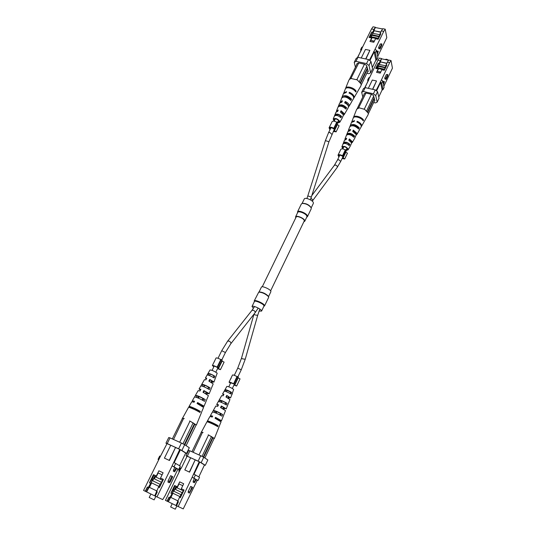 <?xml version="1.0" encoding="UTF-8"?>
<svg xmlns="http://www.w3.org/2000/svg" width="536" height="536" viewBox="0 0 536 536"><rect width="100%" height="100%" fill="white"/><g stroke="black" fill="none" stroke-linecap="round" stroke-linejoin="round"><path stroke-width="0.8" d="M197.918 403.749L200.049 404.519L198.126 403.333M216.008 418.06L217.716 419.105L215.827 418.422M337.432 124.58L334.471 130.643L336.119 131.849L339.067 125.786L337.432 124.58L336.896 124.848M335.08 128.566L334.357 128.03L337.332 121.94L338.055 122.469L335.08 128.566L333.975 129.082C332.186 127.756 330.833 127.461 329.915 128.218L330.196 129.303M333.533 130.945L334.471 130.643M337.332 121.94L336.735 122.228C334.477 120.962 332.916 120.794 332.045 121.732L330.866 124.305M336.735 122.228L333.76 128.312C331.496 127.045 329.935 126.871 329.07 127.796L330.826 124.218M329.07 127.796L329.955 129.806M333.285 131.447L336.119 131.849M334.357 128.03L333.76 128.312M330.645 124.613L330.437 125.029M345.928 152.03L343.147 157.859L344.702 158.978L347.475 153.155L345.586 152.217M343.77 156.023L343.087 155.534L345.881 149.678L346.564 150.174L343.77 156.023L342.698 156.458C340.983 155.206 339.683 154.917 338.812 155.594L339.114 156.586M342.296 158.1L343.147 157.859M345.881 149.678L345.298 149.919C343.12 148.713 341.626 148.532 340.802 149.383L338.94 153.283M345.298 149.919L342.511 155.762C340.32 154.556 338.826 154.368 338.008 155.206L338.899 157.041M342.075 158.556L344.702 158.978M343.087 155.534L342.511 155.762M339.757 151.936L339.154 152.827L339.63 151.909M222.165 361.003L218.48 368.56L220.437 369.659L224.108 362.108L221.716 360.996M218.46 367.663L217.596 367.18L221.308 359.576L222.172 360.065L218.46 367.663L217.536 367.609C215.398 366.403 213.998 365.86 213.321 365.981L213.918 366.631M217.65 368.44L218.48 368.56M221.308 359.576L220.805 359.562C218.239 358.249 216.665 357.72 216.082 357.968L212.37 365.519L213.831 366.818M220.805 359.562L217.1 367.153C214.521 365.84 212.946 365.297 212.37 365.519M217.556 368.627L220.437 369.659M217.596 367.18L217.1 367.153M214.521 361.351L214.092 362.081M238.225 377.84L234.808 385.009L236.637 386.034L240.048 378.865L237.951 377.84M234.882 384.265L234.078 383.81L237.522 376.6L238.326 377.049L234.882 384.265L229.951 382.603L230.527 383.193M234.044 384.888L234.808 385.009M237.522 376.6L237.026 376.56C234.567 375.314 233.053 374.791 232.497 375.006L230.245 379.723M237.026 376.56L233.582 383.763C231.117 382.51 229.602 381.98 229.06 382.168L230.447 383.361M233.971 385.056L236.637 386.034M234.078 383.81L233.582 383.763M231.103 378.322L230.467 379.24L230.969 378.275M259.069 311.048L261.575 311.094L261.407 310.451C260.208 308.481 252.342 305.151 252.014 306.471L253.461 308.3M261.575 311.094L263.987 306.076L263.826 305.426C262.64 303.423 254.788 300.113 254.446 301.46L252.014 306.471M263.913 306.224L264.57 305.875L264.395 305.172C263.122 303.007 254.607 299.416 254.238 300.884L254.372 301.614M264.57 305.875L268.663 297.359L268.502 296.629C265.528 293.842 262.278 292.334 258.754 292.113L254.238 300.884M268.442 296.381L268.302 296.113C265.561 293.534 262.56 292.147 259.303 291.939L258.754 292.113M302.083 203.466L304.26 198.983C304.897 197.06 312.481 200.015 313.319 202.521L313.359 203.379L311.195 207.874M310.981 207.385L310.954 207.332C308.823 204.685 306.056 203.345 302.659 203.318L302.612 203.332M304.756 221.268L306.894 216.832L306.84 215.995C305.956 213.549 298.338 210.548 297.735 212.403L295.584 216.839C296.174 215.003 303.805 218.018 304.696 220.443L304.756 221.268L303.845 221.783M306.726 217.167L307.45 216.658L307.389 215.753C306.438 213.1 298.177 209.851 297.527 211.861L297.574 212.745M307.45 216.658L311.235 208.772L311.161 207.794C308.85 204.926 305.848 203.479 302.163 203.446L301.353 203.995L297.527 211.861M295.745 217.871L295.584 216.839M270.64 290.814L304.22 221.013L304.167 220.283C303.369 218.145 296.643 215.485 296.12 217.1L262.278 286.767M268.536 296.616L270.908 291.671L270.767 290.988C269.635 288.917 261.816 285.655 261.434 287.095L259.035 292.02M174.729 470.554L175.989 467.955L174.662 467.332L173.302 471.178L174.629 471.801L174.729 470.554L173.396 469.931M162.596 480.269L158.468 487.157L154.723 495.874L162.723 499.599L165.162 495.572L177.932 469.194L178.696 469.496L176.746 468.39L174.629 471.801M172.726 476.698L170.193 481.924L169.302 482.762L169.41 481.516L171.949 476.283L172.726 476.698M171.949 476.283L170.622 475.653L168.076 480.886L167.976 482.125L169.302 482.762M173.758 462.494L175.654 463.446L174.012 466.829L172.103 465.878L179.788 449.423L180.438 449.751L174.14 462.682M178.696 469.496L180.31 466.153L175.654 463.446M158.777 459.647L158.053 459.372L159.708 456.022L160.431 456.297L143.568 490.433L145.276 491.271L147.367 487.03L145.705 491.465L145.276 491.271M158.723 459.747L158.053 459.372M175.989 467.955L174.012 466.829M149.175 487.244L156.653 490.875L149.175 487.244L146.616 491.907L148.278 487.472L152.05 480.852M158.468 487.157L159.386 487.606L163.393 479.398L160.793 478.166M156.385 491.418L157.309 491.86L155.226 496.135M149.336 487.318L151.541 482.836M152.579 480.725L155.159 475.492L152.934 479.606L152.03 479.171L154.093 474.976L153.464 474.655L156.311 476.015L158.891 470.782L163.091 472.772L160.519 478.025M152.251 480.571L152.934 479.606M146.616 491.907L145.705 491.465M148.278 487.472L147.367 487.03M150.361 483.244L149.45 482.802L152.03 479.171M159.654 471.191L158.891 470.782M154.093 474.976L154.998 475.412M155.159 475.492L155.601 475.7M169.215 460.35L175.54 447.439L169.463 460.498L164.425 458.126L170.75 445.262L175.54 447.439M169.463 460.498L164.425 458.126M160.465 456.31L167.031 443.607L160.431 456.297M179.587 465.73L185.704 453.088L180.438 449.751M185.677 453.141L186.555 453.429L189.302 447.754L184.665 444.706L181.871 450.454L178.615 448.8L181.423 443.044L184.665 444.706M167.219 443.607L165.946 443.192L168.76 437.51L170.033 437.899L167.219 443.607L178.615 448.8M181.423 443.044L170.033 437.899M186.555 453.429L181.871 450.454M165.946 443.192L166.709 443.667M170.736 445.295L167.031 443.607M179.788 449.423L175.781 447.594M154.723 495.867L146.831 492.008M149.45 482.802L153.464 474.655M156.954 496.986L172.103 465.878L174.662 467.332M177.932 469.194L176.699 468.491M162.83 480.544L162.522 480.229L163.018 479.218M162.086 474.829L158.16 472.96L156.097 477.154L160.304 479.164L160.8 478.159M160.304 479.164L160.954 478.233M156.097 477.154L162.522 480.229M150.904 493.998L149.196 497.482L154.134 499.874L155.815 496.423M155.608 475.68L154.576 478.97L161.591 482.333M155.118 476.685L156.257 477.234M160.344 484.47L152.204 480.544L151.165 482.655L158.978 486.427L151.165 482.655M159.775 485.288L160.204 484.397M151.641 482.882L149.437 487.365M155.252 475.539L152.68 480.779M209.335 381.304L210.105 379.783L209.723 379.421L213.643 381.759L213.898 382.181L212.109 381.659L211.673 382.583M211.124 388.922L213.187 383.91L208.859 381.069L209.723 379.421M212.484 382.014L212.102 382.865M210.105 379.783L212.705 381.377L212.906 381.706L212.109 381.659M203.626 392.52L204.397 391.012L203.874 390.55L208.805 393.404L209.12 393.866L206.755 393.096L206.347 393.967M206.28 400.687L208.404 395.615L203.003 392.225L203.874 390.55M207.258 393.545L206.909 394.315M204.397 391.012L207.546 392.881L207.78 393.216L206.755 393.096M197.851 403.876L198.253 403.092L197.59 402.543L203.606 405.926L203.988 406.422L201.663 405.906M201.382 412.566L203.573 407.434L197.081 403.508L197.59 402.543M201.637 405.893L200.946 405.484M198.253 403.092L201.998 405.243L202.273 405.598L201.007 405.363M213.281 377.384L213.965 375.85L214.856 376.212L214.145 377.934C210.762 375.944 208.417 374.972 207.104 375.033L210.018 369.954C211.921 370.095 214.313 371.167 217.207 373.177L213.898 382.181M208.069 388.084L208.457 388.245M211.157 388.881L209.12 393.866M203.667 386.657L204.075 385.887L204.39 386.081M208.149 387.91L208.544 388.051M197.998 397.27L198.715 397.665M202.494 399.501L203.291 399.836M206.353 400.627L203.988 406.422M197.69 397.846L198.112 397.055L198.809 397.471M202.588 399.307L203.392 399.615M201.503 412.499L196.39 424.994L190.622 421.464L196.129 425.021L186.113 445.657M192.042 408.445L193.007 408.868M197.161 410.877L198.186 411.286M208.189 388.855L208.866 387.334L210.079 387.836C206.132 385.511 203.365 384.339 201.77 384.319L204.444 379.662L205.891 379.857L206.762 378.208L205.375 378.041L206.333 379.019M203.023 400.439L203.7 398.931L205.234 399.581C200.625 396.888 197.362 395.474 195.446 395.334L198.146 390.63L200.029 390.978L200.906 389.31L199.084 388.989L200.43 390.215M194.099 402.241L194.608 401.276L192.324 400.761L194.106 402.228L191.781 401.712L189.054 406.456L190.937 407.414L190.675 407.903M194.267 401.926L194.032 401.598L194.447 401.585M208.203 375.113L208.913 373.793L208.028 373.438C209.295 373.344 211.566 374.275 214.856 376.212M213.965 375.85C211.566 374.483 209.884 373.793 208.913 373.793M210.079 387.836L209.362 389.578C205.315 387.2 202.474 385.987 200.833 385.954L199.084 388.989M202.293 386.148L202.963 384.888L201.757 384.392L200.9 385.9M208.866 387.334C205.985 385.692 204.022 384.882 202.963 384.888M205.234 399.581L204.511 401.343C199.801 398.596 196.464 397.143 194.494 396.982L192.324 400.761M196.323 397.323L196.973 396.097L195.452 395.454L194.615 396.921M203.7 398.931C200.39 397.062 198.153 396.117 196.98 396.084L196.973 396.097M198.132 411.407L198.467 410.65L200.337 411.447L199.915 412.465C196.806 410.382 188.538 406.717 188.505 407.407L182.434 418.402M188.679 407.347L189.094 406.623M200.337 411.447C197.255 409.377 189.087 405.772 189.054 406.456M198.467 410.65C194.782 408.586 192.277 407.501 190.943 407.38L190.937 407.414M172.317 438.93L182.548 418.16L183.614 418.402L182.32 418.174M189.603 420.968L190.622 421.464M183.614 418.402L173.53 439.48M179.674 442.254L189.992 421.135M193.174 422.81L182.944 443.821M194.883 424.09L184.813 444.806M194.434 423.755L184.33 444.532M183.875 418.462L184.263 418.629M194.481 481.596L195.64 479.144L194.38 478.554L193.221 481L193.114 482.159L194.374 482.755L194.481 481.596L193.221 481M183.265 490.808L179.48 497.328L176.009 505.528L183.245 508.892L197.268 480.196L198.032 480.504L196.317 479.526L194.374 482.755M192.598 487.365L189.463 493.093L191.915 486.996L192.598 487.365M191.915 486.996L190.655 486.4L188.31 491.338L188.196 492.49L189.463 493.093M193.65 474.072L195.419 474.956L193.898 478.152L192.129 477.268L199.211 461.731L199.814 462.039L194.005 474.246M198.032 480.504L199.526 477.348L195.419 474.956M179.466 471.332L178.736 471.043L180.264 467.888L180.994 468.169L165.443 500.369L167.065 501.167L168.994 497.167L167.44 501.334L167.065 501.167M179.419 471.425L178.736 471.043M195.64 479.144L193.898 478.152M170.662 497.354L177.805 500.825L170.662 497.354L168.311 501.763L169.858 497.589L173.329 491.318M179.48 497.328L180.351 497.75L184.042 490.011L181.322 488.705L181.248 489.844L181.704 488.892M177.563 501.334L178.434 501.763L176.518 505.79M170.803 497.421L172.833 493.194M173.791 491.211L176.17 486.266L174.126 490.152L173.262 489.737L175.165 485.784L174.615 485.502L177.322 486.795L179.694 481.857L183.694 483.753L181.322 488.705M173.503 491.07L174.126 490.152M168.311 501.763L167.44 501.334M169.858 497.589L168.994 497.167M171.775 493.602L170.91 493.187L173.262 489.737M180.371 482.219L179.694 481.857M175.165 485.784L176.029 486.199M176.17 486.266L176.619 486.487M189.362 472.042L195.191 459.855L189.577 472.169L184.806 469.918L190.649 457.771L195.191 459.855M189.577 472.169L184.806 469.918M181.248 468.29L187.098 456.183L181.248 468.29M198.816 476.933L204.471 464.987L199.814 462.039M204.451 465.027L205.301 465.328L207.841 459.962L203.74 457.268L201.161 462.695L198.132 461.161L200.725 455.727L203.74 457.268M187.305 456.203L186.032 455.768L188.625 450.401L189.905 450.81L187.305 456.203L198.132 461.161M200.725 455.727L189.905 450.81M205.301 465.328L201.161 462.695M186.032 455.768L186.776 456.237M190.635 457.804L187.098 456.183M199.211 461.731L195.405 459.988M176.016 505.522L168.498 501.843M170.91 493.187L174.615 485.502M178.16 506.594L192.129 477.268L194.38 478.554M197.268 480.196L196.27 479.626M183.52 491.11L183.212 490.782L183.667 489.83M182.763 485.69L179.017 483.908L177.115 487.861L181.114 489.777M177.115 487.861L183.212 490.782M172.224 503.666L170.649 506.956L175.285 509.2L176.84 505.944M176.625 486.467L175.654 489.549L182.334 492.758M176.17 487.412L177.255 487.934M181.188 494.775L173.463 491.05L172.505 493.033L179.942 496.631M179.949 496.631L172.505 493.033M180.659 495.572L181.068 494.715M172.92 493.241L170.89 497.462M176.257 486.313L173.878 491.251M226.366 397.189L227.09 395.742L226.748 395.421L230.594 397.92L228.859 397.404L228.443 398.315M228.041 404.291L229.937 399.561L225.944 396.988L226.748 395.421M229.194 397.719L228.825 398.55M227.09 395.742L229.495 397.203L228.859 397.404M221.08 407.829L221.797 406.389L221.341 405.987L225.917 408.613L223.887 408.238L223.492 409.102M223.572 415.447L225.515 410.65L220.53 407.568L221.341 405.987M224.336 408.633L223.994 409.397M221.797 406.389L224.718 408.104L223.887 408.238M215.74 418.596L216.115 417.846L215.526 417.356L221.113 420.479L221.428 420.887L218.48 420.01M219.05 426.69L221.046 421.845L215.057 418.274L215.526 417.356M216.115 417.846L219.586 419.822L218.547 419.856M226.755 391.052L226.406 391.716M232.457 393.25L231.807 394.878M221.241 401.578L221.616 401.792M225.16 403.501L225.602 403.675M228.061 404.271L226.172 408.995M220.912 402.208L221.321 401.417L221.69 401.638M225.241 403.34L225.676 403.508M215.686 412.191L216.437 412.599M220.001 414.321L220.825 414.663M223.619 415.4L221.428 420.887M215.365 412.814L215.787 412.003L216.517 412.425M220.082 414.147L220.912 414.462M219.13 426.636L214.413 438.468L209.134 435.279L214.125 438.482L204.853 457.999M210.125 422.85L212.022 423.688M214.139 424.706L216.102 425.517M225.314 404.332L225.951 402.878L227.103 403.36C223.365 401.183 220.732 400.064 219.204 400.003L221.69 395.595L223.123 395.816L223.927 394.255L222.554 394.054L223.546 394.998M220.544 415.306L221.167 413.872L222.634 414.495C218.279 411.976 215.177 410.623 213.328 410.449L215.834 405.993L217.703 406.375L218.514 404.794L216.712 404.439L218.092 405.618M218.212 405.383L217.971 405.048L218.387 405.035M216.021 425.691L216.336 424.968L218.105 425.731C215.271 423.842 207.412 420.358 207.399 420.988L209.931 416.492L212.223 417.055L212.692 416.144L210.434 415.594L212.249 417.008M212.377 416.76L212.048 416.378L212.558 416.398M230.038 393.444L230.668 391.99L231.519 392.339L230.862 393.973C227.653 392.104 225.415 391.18 224.162 391.193L222.554 394.054M225.194 391.287L225.864 390.014L225.02 389.665L224.162 391.193M231.519 392.339C228.396 390.523 226.232 389.632 225.026 389.659L226.869 386.376C228.691 386.557 230.962 387.568 233.683 389.424L230.594 397.92M230.668 391.99L225.864 390.014M227.103 403.36L226.44 405.015C222.614 402.784 219.907 401.632 218.333 401.558L216.712 404.439M219.7 401.759L220.343 400.533L219.197 400.05L218.373 401.518M225.951 402.878C223.271 401.363 221.401 400.586 220.343 400.533M222.634 414.495L221.964 416.164C217.516 413.591 214.34 412.211 212.45 412.01L210.434 415.594M214.152 412.345L214.782 411.152L213.328 410.529L212.531 411.963M221.167 413.872C218.045 412.124 215.914 411.213 214.782 411.152M218.105 425.731L217.723 426.696C214.862 424.793 206.896 421.256 206.896 421.886L201.302 432.311M208.913 422.368L209.181 421.865L207.425 421.108L207.017 421.839M216.336 424.968C212.852 423.038 210.467 422 209.181 421.852M191.942 451.734L201.415 432.076L202.474 432.344L201.161 432.083M208.176 434.81L209.134 435.279M202.474 432.344L193.168 452.29M199.003 454.943L208.544 434.971M211.512 436.525L202.045 456.397M213.02 437.657L203.707 457.248M212.625 437.356L203.271 457.027M202.735 432.411L203.104 432.572M376.46 50.351L375.334 52.662L373.927 51.543L375.053 49.232L376.46 50.351L377.076 53.366L378.255 51.275L377.317 54.531L377.927 57.499L376.821 59.791L375.77 60.374M378.255 51.275L377.036 51.021L376.681 51.423M379.816 47.724L381.833 43.892L381.753 45.386L380.051 48.897L379.816 47.724L378.597 47.469L378.831 48.642L380.051 48.897M381.833 43.892L380.299 43.965L378.597 47.469M361.753 47.322L362.765 46.706L361.632 48.997L360.621 49.607L361.753 47.322M360.621 49.607L360.855 50.632M375.334 52.662L376.821 59.791M385.23 29.178L383.763 31.349L381.344 30.874L382.818 28.703L385.23 29.178L386.791 37.634L377.706 56.414M380.781 32.026L373.947 30.686L375.414 27.262L373.927 29.426L371.843 34.505M380.681 32.227L373.947 30.686M377.994 39.001L381.344 30.874M379.977 33.668L380.821 33.828L378.168 39.262L375.542 38.739L373.82 42.25L369.954 41.466L371.676 37.962L369.063 37.44L371.729 32.039L369.646 37.553M371.783 34.706L370.483 37.721M373.994 30.914L372.801 33.333M371.883 35.195L370.624 37.755M371.468 35.724L370.631 35.557M372.56 32.2L371.729 32.039M373.927 29.426L371.535 28.957L373.023 26.8L375.414 27.262M371.763 38.364L371.676 37.962M356.815 64.38L356.708 63.918L358.45 62.906L364.574 64.219L366.537 65.338L368.178 71.214L368.024 71.864L367.575 71.764M368.118 70.94L367.91 71.362M365.679 58.953L369.894 50.351L365.921 59.007M361.251 58.015L365.472 49.433L369.894 50.351M369.398 60.253L373.927 51.543M373.672 51.489L374.155 51.878L375.89 60.126L372.292 67.556M361.632 48.997L357.733 57.446M357.391 57.654L361.887 49.051M374.155 51.878L369.894 60.642M368.513 59.556L370.966 61.486L369.002 65.519L366.544 63.59L368.513 59.556L357.954 57.319L355.971 61.325L354.236 62.35L356.212 58.35L357.954 57.319M366.832 73.298L368.848 73.74L370.624 72.769L372.56 68.776L370.966 61.486M355.971 61.325L366.544 63.59M355.435 67.188L354.236 62.35M369.002 65.519L370.624 72.769M371.535 28.957L362.765 46.706M383.763 31.349L375.053 49.232M382.637 28.964L375.475 27.57M374.363 41.145L370.751 40.414L372.131 37.614L378.295 39.007M375.991 38.384L375.79 38.786M374.262 41.339L370.751 40.414M382.309 28.904L379.314 28.314M378.369 38.237L371.944 36.95L371.033 37.835M371.133 37.627L372.031 37.808M379.019 36.75L371.91 35.336L371.77 34.652L379.146 36.334M371.77 34.652L372.453 33.266L379.662 34.686M379.421 35.463L379.099 36.113M371.91 35.336L370.718 37.768M374.081 30.927L372.888 33.346M340.849 112.299L341.077 110.724L344.266 113.679L344.186 114.691L343.583 115.2M342.022 118.396L343.529 114.972L340.454 112.104L341.077 110.724M341.271 111.388L343.335 113.458L343.214 114.309M345.144 103.093L345.251 101.485C347.375 102.456 348.688 103.649 349.191 105.063L348.534 106.785M346.832 110.068L348.36 107.508L348.46 106.342C347.971 104.976 346.698 103.81 344.628 102.852L345.251 101.485M345.492 102.349L347.958 104.768L347.985 105.384M349.673 93.365L349.392 92.313C351.924 93.418 353.485 94.818 354.075 96.514L353.686 98.222M351.589 101.8L353.532 98.604L353.66 97.237C353.077 95.562 351.536 94.182 349.037 93.09L349.392 92.313M334.384 116.118C335.998 114.851 338.162 115.381 340.876 117.712L341.62 116.419C338.826 113.994 336.588 113.444 334.926 114.778L334.384 116.118M341.62 116.419L340.729 116.198C338.725 114.583 337.084 114.188 335.811 114.999L334.926 114.778L335.945 112.259L337.647 111.428L338.27 110.048L336.494 110.898L338.049 107.039C340.085 105.458 342.698 106.128 345.874 109.056L346.618 107.77C343.375 104.761 340.695 104.064 338.591 105.693L338.109 106.919M340.253 117.089L340.702 116.252M335.811 114.999L335.637 115.394M346.618 107.77L345.425 107.488C343.087 105.512 341.184 105.056 339.73 106.121L338.544 105.84M345.057 108.171L345.425 107.488M340.065 102.617L341.687 98.028C344.172 96.138 347.221 96.949 350.825 100.466L351.562 99.187C347.891 95.589 344.775 94.751 342.223 96.688L341.821 97.766M342.712 97.117L342.142 96.983M351.562 99.187L350.068 98.838C347.918 96.795 345.874 96.152 343.951 96.909M349.814 99.307L350.068 98.838M343.656 93.284L345.291 89.083C346.102 86.303 353.84 88.4 355.73 91.937L356.145 91.214C354.249 87.636 346.417 85.512 345.593 88.326L345.486 88.728M356.145 91.214L354.979 90.946M337.385 111.441L337.901 110.858M336.461 111.696L336.494 110.898M338.591 105.693L339.596 103.193L341.821 102.188L342.444 100.822L340.139 101.853M341.358 105.512L341.693 105.853M341.506 102.195L341.975 101.853M348.072 97.277L347.75 97.9M342.223 96.688L343.449 93.639L346.236 92.44L346.584 91.663L343.757 92.882M345.787 96.56L347.743 97.914M334.189 121.163L333.204 119.052C335.422 117.853 337.633 118.65 339.831 121.444L339.777 122.288L342.089 118.295M344.186 114.691L347.006 109.833M349.083 106.255L351.884 101.445M353.941 97.894L360.996 85.753L361.177 84.085L356.949 79.549L364.453 64.193M338.002 122.429L339.134 121.933L339.174 121.277C337.432 119.059 335.67 118.416 333.868 119.347L334.37 120.788M339.777 122.288L337.868 122.851M345.593 88.326L349.016 79.851L350.886 78.464L357.438 79.924M358.758 62.973L350.886 78.464M349.579 79.08L357.184 63.643M366.932 66.069L359.448 81.425M361.257 84.782L368.071 70.745M356.949 79.549L356.581 79.469M351.596 78.35L351.227 78.269M360.393 82.497L367.448 67.998M360.695 82.953L367.609 68.722M382.758 80.963L381.692 83.187L380.359 82.149L381.424 79.924L382.758 80.963L383.314 83.676L384.433 81.646L383.528 84.728L384.078 87.408L383.032 89.613L382.034 90.115M384.433 81.646L383.267 81.392L382.925 81.787M385.893 78.236L387.809 74.531L387.709 75.911L386.108 79.294L385.893 78.236L384.734 77.981L384.948 79.04L386.108 79.294M387.809 74.531L386.342 74.598L384.734 77.981M368.748 77.861L369.719 77.338L368.654 79.549L367.676 80.072L368.748 77.861M367.676 80.072L367.917 81.103M381.692 83.187L383.032 89.613M391.025 60.541L389.638 62.672L387.334 62.189L388.721 60.052L391.025 60.541L392.432 68.172L383.85 86.289M386.831 63.241L380.279 61.854L381.672 58.578L380.272 60.695L378.295 65.586M386.744 63.422L380.279 61.854M384.158 69.995L387.334 62.189M386.047 64.883L386.851 65.05L384.352 70.29L381.846 69.747L380.218 73.137L376.54 72.34L378.168 68.956L375.676 68.42L378.188 63.208L376.192 68.534M378.242 65.754L376.982 68.702M380.319 62.062L379.18 64.434M378.336 66.196L377.11 68.729M377.94 66.719L377.143 66.544M378.986 63.375L378.188 63.208M380.272 60.695L377.987 60.213L379.394 58.096L381.672 58.578M378.242 69.325L378.168 68.956M364.112 94.262L364.004 93.827L365.686 92.969L371.515 94.303L373.378 95.354L374.872 100.661L374.329 101.143M374.805 100.379L374.617 100.781M372.547 89.291L376.527 80.976L372.755 89.338M368.326 88.333L372.312 80.045L376.527 80.976M376.091 90.551L380.359 82.149M380.118 82.095L380.58 82.457L382.141 89.887L378.744 97.056M368.654 79.549L364.956 87.757M364.621 87.931L368.895 79.603M380.58 82.457L376.553 90.906M375.26 89.907L377.579 91.696L375.729 95.582L373.404 93.793L375.26 89.907L365.204 87.629L363.341 91.489L361.666 92.353L363.529 88.507L365.204 87.629M373.672 102.517L375.481 102.939L377.19 102.115L379.012 98.262L377.579 91.696M363.341 91.489L373.404 93.793M362.805 96.969L361.666 92.353M375.729 95.582L377.19 102.115M377.987 60.213L369.719 77.338M389.638 62.672L381.424 79.924M388.573 60.287L381.726 58.853M380.741 72.052L377.29 71.301L378.59 68.601L384.486 70.002M382.269 69.392L382.074 69.801M380.661 72.226L377.29 71.301M388.446 60.26C387.2 59.228 386.108 58.994 385.17 59.576M384.533 69.211L378.396 67.891L377.525 68.822M377.639 68.595L378.503 68.776M385.143 67.777L378.362 66.323L378.235 65.714L385.257 67.415M378.235 65.714L378.878 64.367L385.752 65.834M385.525 66.571L385.217 67.208M378.362 66.323L377.197 68.749M380.406 62.082L379.26 64.454M349.13 140.439L349.372 138.938L352.373 141.665L351.703 142.991M350.303 146.033L351.676 142.904L348.782 140.264L349.372 138.938M349.546 139.534L351.482 141.437L351.335 142.221M353.177 131.615L353.298 130.081L357.01 133.384L356.373 134.891M354.852 138L356.319 134.616L352.715 131.4L353.298 130.081M353.519 130.864L355.83 133.089L355.837 133.685M358.557 122.898L357.458 122.262L357.197 121.29C359.602 122.342 361.07 123.635 361.612 125.169L361.257 126.643M359.348 130.027L361.117 127.012L361.224 125.866C360.688 124.359 359.241 123.079 356.869 122.041L357.197 121.29M343.007 143.983C344.568 142.904 346.631 143.434 349.184 145.584L349.887 144.338C347.248 142.1 345.124 141.551 343.516 142.697L343.007 143.983M349.887 144.338L349.037 144.124C347.147 142.63 345.586 142.228 344.36 142.918L343.516 142.697M348.99 144.07L348.561 144.975L349.037 144.124M344.36 142.918L344.159 143.38M346.403 135.367L346.423 135.306C348.353 133.893 350.846 134.543 353.894 137.27L354.591 136.037C351.482 133.23 348.929 132.56 346.933 134.013L346.403 135.367M354.591 136.037L353.459 135.749C351.248 133.926 349.438 133.471 348.032 134.382L346.906 134.094M353.097 136.432L353.459 135.749M349.78 126.831L349.834 126.65C352.192 124.955 355.1 125.746 358.557 129.015L359.247 127.796C355.73 124.439 352.762 123.635 350.336 125.364L349.921 126.469M351.047 125.759L350.276 125.571M359.247 127.796L357.827 127.441C355.649 125.464 353.666 124.875 351.877 125.665M357.572 127.923L357.827 127.441M351.69 122.101L353.217 118.061C353.921 115.515 361.405 117.572 363.18 120.828L363.569 120.131C361.787 116.841 354.222 114.751 353.499 117.337L353.371 117.773M363.569 120.131L362.403 119.85M342.866 148.767L341.881 146.837L344.454 140.311L346.109 139.581L346.698 138.261L344.963 139.012L346.423 135.306M345.8 139.588L346.39 138.951M344.97 139.789L344.963 139.012M346.933 134.013L347.877 131.615L350.042 130.73L350.624 129.417L348.387 130.328L349.834 126.65M349.619 130.724L350.229 130.302M348.34 131.072L348.387 130.328M355.757 125.9L355.556 126.308L354.015 125.33M350.336 125.364L351.489 122.436L354.195 121.384L354.531 120.64L351.777 121.706M341.881 146.837C343.985 145.779 346.089 146.536 348.192 149.115L348.145 149.825L350.33 145.986M352.306 142.509L354.966 137.832M356.922 134.389L359.562 129.752M361.505 126.329L368.158 114.624L368.306 113.217L364.333 109.056L371.394 94.276M346.229 149.933L347.536 149.504L347.569 148.948C345.901 146.898 344.219 146.288 342.511 147.112L343.027 148.425M348.145 149.825L346.484 150.335M353.499 117.337L356.715 109.183L359.234 107.843L364.795 109.404M365.967 93.029L358.557 107.924M357.278 108.446L364.426 93.612M373.733 96.011L366.691 110.798M368.379 113.672L374.771 100.212M364.333 109.056L363.984 108.969M359.234 107.843L358.885 107.756M367.549 111.729L374.208 97.74M367.823 112.124L374.356 98.389M306.914 198.508L307.805 195.908L311.349 197.034L328.95 141.739L334.578 128.801M307.805 195.908L325.392 140.613L328.95 141.739M325.392 140.613L328.535 132.694L329.861 132.472L331.878 134.335M258.231 308.086L255.015 312.836C255.377 311.851 254.821 310.981 253.361 310.223L251.933 310.398L227.599 341.198L221.716 350.718L218.011 358.283M255.015 312.836L230.802 343.737C231.137 342.759 230.547 341.868 229.04 341.064L227.599 341.198M230.802 343.737L225.415 352.521L221.716 350.718M312.267 201.168L312.455 200.906C312.823 199.895 312.307 199.064 310.893 198.414M343.167 156.264L340.702 161.436L338.799 159.741L337.519 159.922L334.31 165.376L335.677 165.048C337.05 165.651 337.539 166.468 337.151 167.493L312.455 200.906M253.957 314.19L254.975 314.927L257.675 315.362L245.247 359.214L242.54 358.879L241.522 358.169L237.756 368.111L241.254 369.793L245.247 359.214M169.41 481.516L168.076 480.886M189.57 491.941L188.31 491.338M377.934 51.597L376.714 51.342M381.518 44.207L380.299 43.965M384.124 81.975L382.959 81.713M387.501 74.846L386.342 74.598M310.391 199.834L311.349 197.034M254.593 306.538L251.933 310.398M328.535 132.694L330.947 127.776M334.176 121.183L335.342 118.818M336.97 115.481L337.419 114.57M341.466 106.302L341.834 105.559M214.199 366.055L212.089 370.369M210.28 374.061L209.536 375.575M204.772 385.304L204.035 386.804M199.198 396.673L198.467 398.174M225.415 352.521L221.83 359.87M218.038 367.642L215.827 372.185M211.693 380.654L210.956 382.161M208.531 387.133L207.8 388.633M206.179 391.957L205.442 393.458M202.983 398.509L202.246 400.01M200.243 404.124L200.049 404.519M337.767 122.262L338.658 120.446M342.196 113.197L342.605 112.352M344.762 107.924L345.13 107.18M346.202 149.913L347.047 148.15M350.35 141.223L350.752 140.378M352.762 136.164L353.123 135.42M241.254 369.793L237.904 376.815M234.373 384.212L232.329 388.479M230.661 391.983L229.971 393.431M228.497 396.506L227.813 397.947M225.569 402.65L224.886 404.084M223.385 407.226L222.701 408.66M220.423 413.43L219.733 414.871M217.884 418.75L217.716 419.105M237.756 368.111L234.299 375.321M230.768 382.684L228.805 386.784M227.13 390.282L226.44 391.729M222.018 400.941L221.335 402.375M216.859 411.715L216.169 413.149M253.923 314.304L241.522 358.169M257.675 315.362L259.833 309.058M337.519 159.922L339.777 155.206M342.792 148.907L343.877 146.643M345.398 143.474L345.834 142.569M349.619 134.67L349.975 133.92M340.702 161.436L337.151 167.493M311.811 195.586L334.31 165.376M338.987 153.169L338.008 155.206M230.259 379.662L229.06 382.168M302.659 203.318L302.163 203.446M310.954 207.332L311.161 207.794M268.429 296.354L268.643 296.89M207.104 375.033L205.375 378.041M333.204 119.052L334.786 115.133"/></g></svg>
